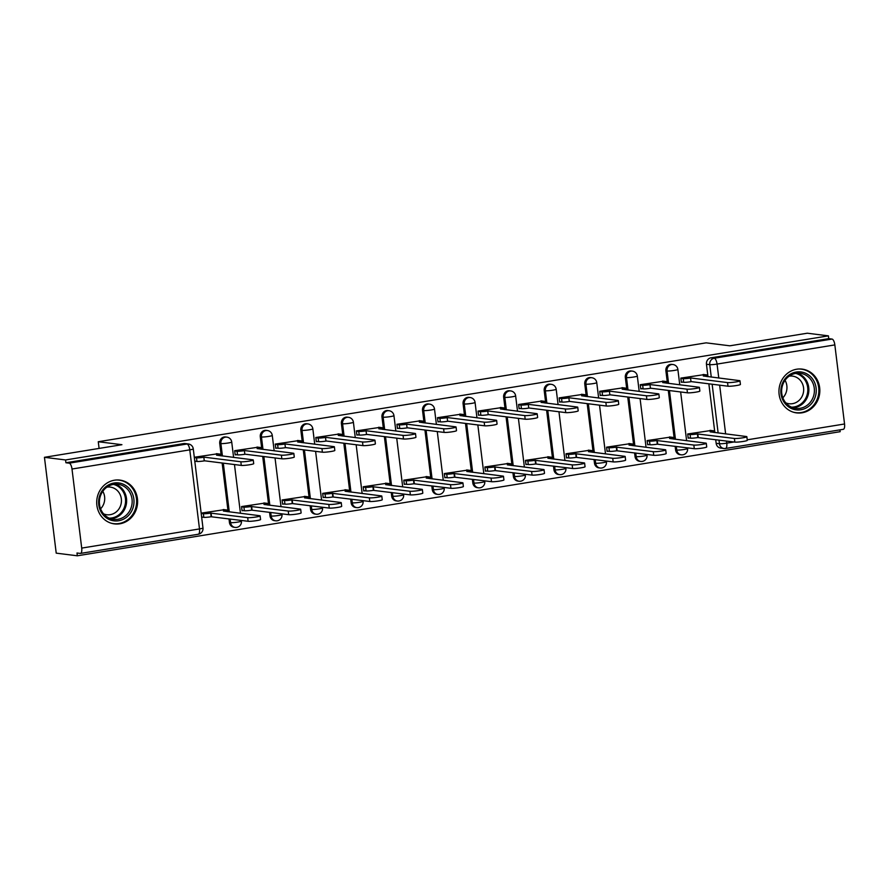 <?xml version="1.0" encoding="UTF-8"?>
<svg xmlns="http://www.w3.org/2000/svg" width="889" height="889" viewBox="0 0 889 889"><rect width="100%" height="100%" fill="white"/><g stroke="black" fill="none" stroke-linecap="round" stroke-linejoin="round"><path stroke-width="1.33" d="M225.639 436.966A5.656 5.234 97.2 0 0 219.727 443.422L220.894 443.578A5.656 5.234 -82.8 0 1 226.806 437.11L225.639 436.966M266.2 430.365A5.656 5.234 97.2 0 0 260.288 436.832L261.455 436.977A5.656 5.234 -82.8 0 1 267.367 430.52L266.2 430.365M306.761 423.775A5.656 5.234 97.2 0 0 300.849 430.232L302.016 430.376A5.656 5.234 -82.8 0 1 307.927 423.92L306.761 423.775M347.321 417.174A5.656 5.234 97.2 0 0 341.409 423.631L342.576 423.775A5.656 5.234 -82.8 0 1 348.488 417.319L347.321 417.174M387.871 410.574A5.656 5.234 97.2 0 0 381.97 417.03L383.137 417.174A5.656 5.234 -82.8 0 1 389.038 410.718L387.871 410.574M428.431 403.973A5.656 5.234 97.2 0 0 422.531 410.429L423.697 410.585A5.656 5.234 -82.8 0 1 429.598 404.117L428.431 403.973M468.992 397.372A5.656 5.234 97.2 0 0 463.091 403.839L464.258 403.984A5.656 5.234 -82.8 0 1 470.159 397.527L468.992 397.372M509.553 390.782A5.656 5.234 97.2 0 0 503.652 397.239L504.819 397.383A5.656 5.234 -82.8 0 1 510.719 390.927L509.553 390.782M550.113 384.181A5.656 5.234 97.2 0 0 544.212 390.638L545.379 390.782A5.656 5.234 -82.8 0 1 551.28 384.326L550.113 384.181M590.674 377.581A5.656 5.234 97.2 0 0 584.773 384.037L585.94 384.181A5.656 5.234 -82.8 0 1 591.841 377.725L590.674 377.581M631.234 370.98A5.656 5.234 97.2 0 0 625.334 377.436L626.501 377.592A5.656 5.234 -82.8 0 1 632.401 371.124L631.234 370.98M671.795 364.379A5.656 5.234 97.2 0 0 665.894 370.846L667.061 370.991A5.656 5.234 -82.8 0 1 672.962 364.523L671.795 364.379M802.067 412.796A22.069 20.425 97.2 0 0 819.847 390.627A22.069 20.425 97.2 0 0 802.145 369.113A22.069 20.425 97.2 0 0 796.722 369.213A22.069 20.425 97.2 0 0 778.942 391.393A22.069 20.425 97.2 0 0 796.644 412.907A22.069 20.425 97.2 0 0 802.067 412.796M119.837 523.799A22.069 20.425 97.2 0 0 137.617 501.618A22.069 20.425 97.2 0 0 119.904 480.104A22.069 20.425 97.2 0 0 114.481 480.204A22.069 20.425 97.2 0 0 96.701 502.385A22.069 20.425 97.2 0 0 114.414 523.899A22.069 20.425 97.2 0 0 119.837 523.799M44.45 457.313L121.926 444.7L98.268 441.733L706.144 342.843L729.813 345.81L807.29 333.208L828.404 335.853L65.564 459.957L44.45 457.313L56.218 553.147L77.332 555.792L840.172 431.687L839.938 429.854M77.332 555.792L76.987 553.002L80.277 553.414A5.656 2.067 -99.2 0 0 80.499 553.414A5.656 2.067 -99.2 0 0 81.71 548.091L71.998 469.025A5.656 2.067 -99.2 0 0 69.198 463.169L186.979 444A5.656 5.234 -82.8 0 1 188.368 443.978L185.079 443.567A5.656 5.234 -82.8 0 0 183.69 443.589L186.979 444A5.656 2.067 -99.2 0 1 189.779 449.856L71.998 469.025M65.564 459.957L65.908 462.758L69.198 463.169M726.513 441.055L726.769 443.144A5.656 2.067 80.8 0 1 725.557 448.467A5.656 2.067 80.8 0 1 725.335 448.467A5.656 5.234 -82.8 0 1 723.946 448.501L720.657 448.078A5.656 5.234 -82.8 0 1 716.156 443.311L715.712 439.699M714.845 432.565L708.855 383.815M707.977 376.692L706.455 364.246L709.744 364.657A5.656 5.234 -82.8 0 1 714.256 358.223L832.037 339.065A5.656 2.067 80.8 0 1 834.838 344.91L844.55 423.986A5.656 2.067 80.8 0 1 843.339 429.309A5.656 2.067 80.8 0 1 843.116 429.309M832.037 339.065L828.748 338.653L828.404 335.853M704.277 374.613L680.841 378.103L681.352 382.292L682.441 382.114M711.133 430.487L687.697 433.976L688.208 438.177L689.297 437.999M670.573 437.088L647.136 440.577L647.659 444.767L648.737 444.589M663.716 381.214L640.28 384.704L640.791 388.893L641.88 388.715M630.012 443.689L606.576 447.178L607.098 451.368L608.176 451.19M623.156 387.804L599.719 391.293L600.231 395.494L601.32 395.316M589.463 450.29L566.015 453.779L566.537 457.968L567.615 457.791M582.595 394.405L559.159 397.894L559.67 402.084L560.759 401.906M548.902 456.89L525.455 460.38L525.977 464.569L527.055 464.391M542.034 401.006L518.598 404.495L519.109 408.684L520.198 408.507M508.341 463.48L484.894 466.969L485.416 471.17L486.494 470.992M501.474 407.607L478.038 411.096L478.549 415.285L479.638 415.107M467.781 470.081L444.344 473.57L444.856 477.76L445.934 477.582M460.913 414.207L437.477 417.697L437.988 421.886L439.077 421.708M427.22 476.682L403.784 480.171L404.295 484.361L405.384 484.183M420.353 420.797L396.916 424.286L397.427 428.487L398.516 428.309M386.659 483.283L363.223 486.772L363.734 490.961L364.823 490.784M379.792 427.398L356.356 430.887L356.878 435.077L357.956 434.899M346.099 489.883L322.663 493.373L323.174 497.562L324.263 497.384M339.242 433.999L315.795 437.488L316.317 441.677L317.395 441.5M305.538 496.473L282.102 499.962L282.613 504.163L283.702 503.985M298.682 440.6L275.234 444.089L275.757 448.278L276.835 448.1M264.978 503.074L241.541 506.563L242.052 510.753L243.142 510.586M258.121 447.2L234.674 450.69L235.196 454.879L236.274 454.701M224.417 509.675L201.158 513.131M217.561 453.79L194.302 457.257M229.44 522.499L230.607 522.643A5.656 5.234 -82.8 0 0 235.107 527.41L233.94 527.266A5.656 5.234 97.2 0 1 229.44 522.499L228.995 518.887M228.117 511.753L222.139 463.002M221.261 455.868L219.727 443.422M270 515.898L271.167 516.042A5.656 5.234 -82.8 0 0 275.668 520.81L274.501 520.665A5.656 5.234 97.2 0 1 270 515.898L269.556 512.286M268.678 505.152L262.7 456.401M261.822 449.267L260.288 436.832M310.561 509.297L311.728 509.453A5.656 5.234 -82.8 0 0 316.228 514.22L315.062 514.064A5.656 5.234 97.2 0 1 310.561 509.297L310.117 505.685M309.239 498.551L303.26 449.801M302.382 442.678L300.849 430.232M351.122 502.707L352.288 502.852A5.656 5.234 -82.8 0 0 356.778 507.619L355.611 507.475A5.656 5.234 97.2 0 1 351.122 502.707L350.677 499.085M349.799 491.95L343.81 443.211M342.943 436.077L341.409 423.631M391.682 496.106L392.849 496.251A5.656 5.234 -82.8 0 0 397.339 501.018L396.172 500.874A5.656 5.234 97.2 0 1 391.682 496.106L391.238 492.484M390.36 485.361L384.37 436.61M383.503 429.476L381.97 417.03M432.243 489.506L433.41 489.65A5.656 5.234 -82.8 0 0 437.899 494.417L436.732 494.273A5.656 5.234 97.2 0 1 432.243 489.506L431.798 485.894M430.921 478.76L424.931 430.009M424.064 422.875L422.531 410.429M472.804 482.905L473.97 483.049A5.656 5.234 -82.8 0 0 478.46 487.817L477.293 487.672A5.656 5.234 97.2 0 1 472.804 482.905L472.359 479.293M471.481 472.159L465.492 423.408M464.614 416.274L463.091 403.839M513.364 476.304L514.531 476.46A5.656 5.234 -82.8 0 0 519.02 481.227L517.854 481.071A5.656 5.234 97.2 0 1 513.364 476.304L512.92 472.692M512.042 465.558L506.052 416.808M505.174 409.685L503.652 397.239M553.925 469.714L555.092 469.859A5.656 5.234 -82.8 0 0 559.581 474.626L558.414 474.482A5.656 5.234 97.2 0 1 553.925 469.714L553.48 466.092M552.602 458.957L546.613 410.218M545.735 403.084L544.212 390.638M594.474 463.113L595.652 463.258A5.656 5.234 -82.8 0 0 600.142 468.025L598.975 467.881A5.656 5.234 97.2 0 1 594.474 463.113L594.041 459.491M593.163 452.368L587.173 403.617M586.296 396.483L584.773 384.037M635.035 456.513L636.202 456.657A5.656 5.234 -82.8 0 0 640.702 461.424L639.535 461.28A5.656 5.234 97.2 0 1 635.035 456.513L634.59 452.901M633.724 445.767L627.734 397.016M626.856 389.882L625.334 377.436M675.596 449.912L676.762 450.056A5.656 5.234 -82.8 0 0 681.263 454.824L680.096 454.679A5.656 5.234 97.2 0 1 675.596 449.912L675.151 446.3M674.284 439.166L668.295 390.415M667.417 383.281L665.894 370.846M99.09 448.423L98.268 441.733M201.681 517.331L202.581 517.176M65.908 462.758L183.69 443.589M828.748 338.653L710.967 357.811A5.656 5.234 97.2 0 0 706.455 364.246M194.813 461.447L195.713 461.302M680.863 378.336L683.23 378.636A5.656 0.567 -7 0 0 690.553 378.058L690.997 381.692A5.656 0.567 173 0 1 683.674 382.27L681.307 381.97M690.942 377.992L727.546 382.592A6.512 0.645 -7 0 0 734.803 382.092A6.512 0.645 -7 0 0 739.981 380.825L740.426 384.459A6.512 0.645 173 0 1 735.247 385.726A6.512 0.645 173 0 1 727.991 386.215L691.386 381.625M739.981 380.825A6.512 0.645 -7 0 0 739.504 380.636L703.288 375.98A5.656 0.567 -7 0 0 706.788 375.025A5.656 0.567 -7 0 0 706.366 374.869L703.155 374.469M687.73 434.221L690.086 434.521A5.656 0.567 -7 0 0 697.409 433.943L734.403 438.466A6.512 0.645 -7 0 0 741.67 437.977A6.512 0.645 -7 0 0 746.849 436.699A6.512 0.645 -7 0 0 746.371 436.521L710.155 431.865A5.656 0.567 -7 0 0 713.645 430.909A5.656 0.567 -7 0 0 713.234 430.754L710.011 430.354M746.849 436.699L747.293 440.333A6.512 0.645 173 0 1 742.115 441.611A6.512 0.645 173 0 1 734.847 442.1L697.854 437.566A5.656 0.567 173 0 1 690.542 438.155L690.086 434.521M688.175 437.855L690.542 438.155M698.254 437.51L697.798 433.876M640.302 384.937L642.669 385.237A5.656 0.567 -7 0 0 649.992 384.659L650.437 388.293A5.656 0.567 173 0 1 643.114 388.871L640.758 388.571M650.381 384.593L686.986 389.182A6.512 0.645 -7 0 0 694.242 388.693A6.512 0.645 -7 0 0 699.421 387.415L699.865 391.049A6.512 0.645 173 0 1 694.698 392.327A6.512 0.645 173 0 1 687.43 392.816L650.826 388.226M699.421 387.415A6.512 0.645 -7 0 0 698.943 387.237L662.727 382.581A5.656 0.567 -7 0 0 666.228 381.625A5.656 0.567 -7 0 0 665.805 381.47L662.594 381.07M599.742 391.538L602.109 391.838A5.656 0.567 -7 0 0 609.432 391.26L609.876 394.883A5.656 0.567 173 0 1 602.553 395.472L600.197 395.172M609.821 391.193L646.425 395.783A6.512 0.645 -7 0 0 653.682 395.294A6.512 0.645 -7 0 0 658.86 394.016L659.305 397.65A6.512 0.645 173 0 1 654.137 398.928A6.512 0.645 173 0 1 646.87 399.417L610.265 394.827M658.86 394.016A6.512 0.645 -7 0 0 658.382 393.838L622.167 389.182A5.656 0.567 -7 0 0 625.667 388.226A5.656 0.567 -7 0 0 625.245 388.071L622.033 387.671M814.902 397.861A19.091 17.68 -82.8 0 1 791.777 408.662A19.091 17.68 -82.8 0 1 782.187 383.948A19.091 17.68 -82.8 0 1 805.312 373.136A19.091 17.68 -82.8 0 1 814.902 397.861M782.876 384.392A17.68 16.369 97.2 0 0 795.811 408.373A17.68 16.369 97.2 0 0 813.157 397.272A17.68 16.369 97.2 0 0 800.222 373.291A17.68 16.369 97.2 0 0 782.876 384.392M785.043 380.314A13.924 12.891 -82.8 0 1 785.976 392.905A13.924 12.891 -82.8 0 1 782.842 397.828M789.154 376.169A13.924 12.891 -82.8 0 1 792.51 376.114A13.924 12.891 -82.8 0 1 802.7 394.994A13.924 12.891 -82.8 0 1 789.043 403.739A13.924 12.891 -82.8 0 1 785.798 402.861M793.177 412.129A21.925 20.303 97.2 0 0 795.822 412.652A21.925 20.303 97.2 0 0 817.324 398.883A21.925 20.303 97.2 0 0 801.278 369.146A21.925 20.303 97.2 0 0 798.589 369.002M132.661 508.852A19.091 17.68 -82.8 0 1 109.536 519.654A19.091 17.68 -82.8 0 1 99.957 494.94A19.091 17.68 -82.8 0 1 123.082 484.127A19.091 17.68 -82.8 0 1 132.661 508.852M100.635 495.384A17.68 16.369 97.2 0 0 113.581 519.376A17.68 16.369 97.2 0 0 130.927 508.264A17.68 16.369 97.2 0 0 117.981 484.283A17.68 16.369 97.2 0 0 100.635 495.384M102.802 491.306A13.924 12.891 -82.8 0 1 103.735 503.896A13.924 12.891 -82.8 0 1 100.601 508.819M106.913 487.161A13.924 12.891 -82.8 0 1 110.269 487.105A13.924 12.891 -82.8 0 1 120.46 505.985A13.924 12.891 -82.8 0 1 106.802 514.731A13.924 12.891 -82.8 0 1 103.557 513.853M110.936 523.121A21.925 20.303 97.2 0 0 113.581 523.643A21.925 20.303 97.2 0 0 135.084 509.886A21.925 20.303 97.2 0 0 119.037 480.138A21.925 20.303 97.2 0 0 116.348 479.993M647.17 440.822L649.526 441.122A5.656 0.567 -7 0 0 656.849 440.533L693.842 445.067A6.512 0.645 -7 0 0 701.11 444.578A6.512 0.645 -7 0 0 706.288 443.3A6.512 0.645 -7 0 0 705.81 443.122L669.595 438.466A5.656 0.567 -7 0 0 673.084 437.51A5.656 0.567 -7 0 0 672.673 437.355L669.45 436.955M706.288 443.3L706.733 446.934A6.512 0.645 173 0 1 701.554 448.212A6.512 0.645 173 0 1 694.287 448.701L657.304 444.167A5.656 0.567 173 0 1 649.981 444.744L649.526 441.122M647.614 444.456L649.981 444.744M657.693 444.111L657.238 440.477M606.609 447.423L608.976 447.712A5.656 0.567 -7 0 0 616.288 447.134L653.282 451.668A6.512 0.645 -7 0 0 660.549 451.179A6.512 0.645 -7 0 0 665.728 449.901A6.512 0.645 -7 0 0 665.25 449.723L629.034 445.067A5.656 0.567 -7 0 0 632.524 444.111A5.656 0.567 -7 0 0 632.112 443.955L628.89 443.544M665.728 449.901L666.172 453.534A6.512 0.645 173 0 1 660.994 454.812A6.512 0.645 173 0 1 653.737 455.301L616.744 450.767A5.656 0.567 173 0 1 609.421 451.345L608.976 447.712M607.054 451.056L609.421 451.345M617.133 450.701L616.688 447.078M559.192 398.139L561.548 398.439A5.656 0.567 -7 0 0 568.871 397.85L569.316 401.484A5.656 0.567 173 0 1 561.992 402.061L559.637 401.772M569.26 397.794L605.865 402.384A6.512 0.645 -7 0 0 613.132 401.895A6.512 0.645 -7 0 0 618.299 400.617L618.744 404.251A6.512 0.645 173 0 1 613.577 405.528A6.512 0.645 173 0 1 606.309 406.017L569.705 401.428M618.299 400.617A6.512 0.645 -7 0 0 617.822 400.439L581.617 395.783A5.656 0.567 -7 0 0 585.106 394.827A5.656 0.567 -7 0 0 584.695 394.672L581.473 394.26M518.631 404.739L520.987 405.028A5.656 0.567 -7 0 0 528.31 404.451L528.755 408.084A5.656 0.567 173 0 1 521.432 408.662L519.076 408.373M528.699 404.384L565.304 408.984A6.512 0.645 -7 0 0 572.572 408.496A6.512 0.645 -7 0 0 577.739 407.218L578.194 410.851A6.512 0.645 173 0 1 573.016 412.118A6.512 0.645 173 0 1 565.748 412.618L529.144 408.018M577.739 407.218A6.512 0.645 -7 0 0 577.261 407.04L541.057 402.384A5.656 0.567 -7 0 0 544.546 401.428A5.656 0.567 -7 0 0 544.135 401.272L540.912 400.861M478.071 411.34L480.427 411.629A5.656 0.567 -7 0 0 487.75 411.051L488.194 414.685A5.656 0.567 173 0 1 480.871 415.263L478.515 414.963M488.139 410.985L524.743 415.585A6.512 0.645 -7 0 0 532.011 415.085A6.512 0.645 -7 0 0 537.178 413.818L537.634 417.452A6.512 0.645 173 0 1 532.455 418.719A6.512 0.645 173 0 1 525.188 419.208L488.583 414.618M537.178 413.818A6.512 0.645 -7 0 0 536.7 413.629L500.496 408.973A5.656 0.567 -7 0 0 503.985 408.018A5.656 0.567 -7 0 0 503.574 407.862L500.351 407.462M566.049 454.023L568.415 454.312A5.656 0.567 -7 0 0 575.728 453.734L612.721 458.268A6.512 0.645 -7 0 0 619.989 457.768A6.512 0.645 -7 0 0 625.167 456.502A6.512 0.645 -7 0 0 624.689 456.324L588.474 451.668A5.656 0.567 -7 0 0 591.963 450.712A5.656 0.567 -7 0 0 591.552 450.545L588.329 450.145M625.167 456.502L625.612 460.135A6.512 0.645 173 0 1 620.433 461.402A6.512 0.645 173 0 1 613.177 461.891L576.183 457.368A5.656 0.567 173 0 1 568.86 457.946L568.415 454.312M566.493 457.646L568.86 457.946M576.572 457.302L576.128 453.668M525.488 460.613L527.855 460.913A5.656 0.567 -7 0 0 535.178 460.335L572.172 464.858A6.512 0.645 -7 0 0 579.428 464.369A6.512 0.645 -7 0 0 584.606 463.102A6.512 0.645 -7 0 0 584.129 462.913L547.913 458.257A5.656 0.567 -7 0 0 551.402 457.302A5.656 0.567 -7 0 0 550.991 457.146L547.78 456.746M584.606 463.102L585.051 466.725A6.512 0.645 173 0 1 579.872 468.003A6.512 0.645 173 0 1 572.616 468.492L535.623 463.969A5.656 0.567 173 0 1 528.299 464.547L527.855 460.913M525.932 464.247L528.299 464.547M536.011 463.902L535.567 460.269M484.927 467.214L487.294 467.514A5.656 0.567 -7 0 0 494.617 466.936L531.611 471.459A6.512 0.645 -7 0 0 538.867 470.97A6.512 0.645 -7 0 0 544.046 469.692A6.512 0.645 -7 0 0 543.568 469.514L507.352 464.858A5.656 0.567 -7 0 0 510.842 463.902A5.656 0.567 -7 0 0 510.43 463.747L507.219 463.347M544.046 469.692L544.49 473.326A6.512 0.645 173 0 1 539.312 474.604A6.512 0.645 173 0 1 532.055 475.093L495.062 470.57A5.656 0.567 173 0 1 487.739 471.148L487.294 467.514M485.372 470.848L487.739 471.148M495.451 470.503L495.006 466.869M437.51 417.93L439.866 418.23A5.656 0.567 -7 0 0 447.189 417.652L447.634 421.286A5.656 0.567 173 0 1 440.322 421.864L437.955 421.564M447.578 417.586L484.183 422.175A6.512 0.645 -7 0 0 491.45 421.686A6.512 0.645 -7 0 0 496.629 420.408L497.073 424.042A6.512 0.645 173 0 1 491.895 425.32A6.512 0.645 173 0 1 484.627 425.809L448.023 421.219M496.629 420.408A6.512 0.645 -7 0 0 496.151 420.23L459.935 415.574A5.656 0.567 -7 0 0 463.425 414.618A5.656 0.567 -7 0 0 463.013 414.463L459.791 414.063M444.367 473.815L446.734 474.115A5.656 0.567 -7 0 0 454.057 473.526L491.05 478.06A6.512 0.645 -7 0 0 498.307 477.571A6.512 0.645 -7 0 0 503.485 476.293A6.512 0.645 -7 0 0 503.007 476.115L466.792 471.459A5.656 0.567 -7 0 0 470.292 470.503A5.656 0.567 -7 0 0 469.87 470.348L466.658 469.948M503.485 476.293L503.93 479.927A6.512 0.645 173 0 1 498.751 481.205A6.512 0.645 173 0 1 491.495 481.694L454.501 477.16A5.656 0.567 173 0 1 447.178 477.737L446.734 474.115M444.811 477.449L447.178 477.737M454.89 477.104L454.446 473.47M396.95 424.531L399.305 424.831A5.656 0.567 -7 0 0 406.629 424.253L407.073 427.876A5.656 0.567 173 0 1 399.761 428.465L397.394 428.165M407.018 424.186L443.622 428.776A6.512 0.645 -7 0 0 450.89 428.287A6.512 0.645 -7 0 0 456.068 427.009L456.513 430.643A6.512 0.645 173 0 1 451.334 431.921A6.512 0.645 173 0 1 444.067 432.41L407.473 427.82M456.068 427.009A6.512 0.645 -7 0 0 455.59 426.831L419.375 422.175A5.656 0.567 -7 0 0 422.864 421.219A5.656 0.567 -7 0 0 422.453 421.064L419.23 420.664M403.806 480.416L406.173 480.705A5.656 0.567 -7 0 0 413.496 480.127L450.49 484.661A6.512 0.645 -7 0 0 457.746 484.172A6.512 0.645 -7 0 0 462.925 482.894A6.512 0.645 -7 0 0 462.447 482.716L426.231 478.06A5.656 0.567 -7 0 0 429.731 477.104A5.656 0.567 -7 0 0 429.309 476.949L426.098 476.537M462.925 482.894L463.369 486.527A6.512 0.645 173 0 1 458.191 487.805A6.512 0.645 173 0 1 450.934 488.294L413.941 483.76A5.656 0.567 173 0 1 406.617 484.338L406.173 480.705M404.251 484.049L406.617 484.338M414.33 483.694L413.885 480.071M356.389 431.132L358.756 431.432A5.656 0.567 -7 0 0 366.068 430.843L366.524 434.477A5.656 0.567 173 0 1 359.2 435.054L356.833 434.765M366.457 430.787L403.061 435.377A6.512 0.645 -7 0 0 410.329 434.888A6.512 0.645 -7 0 0 415.507 433.61L415.952 437.244A6.512 0.645 173 0 1 410.774 438.521A6.512 0.645 173 0 1 403.517 439.01L366.913 434.421M415.507 433.61A6.512 0.645 -7 0 0 415.03 433.432L378.814 428.776A5.656 0.567 -7 0 0 382.303 427.82A5.656 0.567 -7 0 0 381.892 427.665L378.67 427.253M363.245 487.016L365.612 487.305A5.656 0.567 -7 0 0 372.936 486.728L409.929 491.261A6.512 0.645 -7 0 0 417.185 490.761A6.512 0.645 -7 0 0 422.364 489.495A6.512 0.645 -7 0 0 421.886 489.317L385.67 484.661A5.656 0.567 -7 0 0 389.171 483.705A5.656 0.567 -7 0 0 388.749 483.538L385.537 483.138M422.364 489.495L422.808 493.128A6.512 0.645 173 0 1 417.63 494.395A6.512 0.645 173 0 1 410.374 494.884L373.38 490.361A5.656 0.567 173 0 1 366.057 490.939L365.612 487.305M363.69 490.639L366.057 490.939M373.769 490.295L373.324 486.661M315.828 437.732L318.195 438.021A5.656 0.567 -7 0 0 325.507 437.444L325.963 441.077A5.656 0.567 173 0 1 318.64 441.655L316.273 441.366M325.907 437.388L362.501 441.977A6.512 0.645 -7 0 0 369.768 441.489A6.512 0.645 -7 0 0 374.947 440.211L375.391 443.844A6.512 0.645 173 0 1 370.213 445.122A6.512 0.645 173 0 1 362.956 445.611L326.352 441.011M374.947 440.211A6.512 0.645 -7 0 0 374.469 440.033L338.253 435.377A5.656 0.567 -7 0 0 341.743 434.421A5.656 0.567 -7 0 0 341.332 434.265L338.109 433.854M322.685 493.606L325.052 493.906A5.656 0.567 -7 0 0 332.375 493.328L369.368 497.851A6.512 0.645 -7 0 0 376.625 497.362A6.512 0.645 -7 0 0 381.803 496.095A6.512 0.645 -7 0 0 381.325 495.906L345.11 491.25A5.656 0.567 -7 0 0 348.61 490.295A5.656 0.567 -7 0 0 348.188 490.139L344.976 489.739M381.803 496.095L382.248 499.718A6.512 0.645 173 0 1 377.08 500.996A6.512 0.645 173 0 1 369.813 501.485L332.819 496.962A5.656 0.567 173 0 1 325.496 497.54L325.052 493.906M323.14 497.24L325.496 497.54M333.208 496.895L332.764 493.262M275.268 444.333L277.635 444.622A5.656 0.567 -7 0 0 284.958 444.044L285.402 447.678A5.656 0.567 173 0 1 278.079 448.256L275.712 447.956M285.347 443.978L321.951 448.578A6.512 0.645 -7 0 0 329.208 448.078A6.512 0.645 -7 0 0 334.386 446.811L334.831 450.445A6.512 0.645 173 0 1 329.652 451.712A6.512 0.645 173 0 1 322.396 452.201L285.791 447.612M334.386 446.811A6.512 0.645 -7 0 0 333.908 446.634L297.693 441.977A5.656 0.567 -7 0 0 301.182 441.022A5.656 0.567 -7 0 0 300.771 440.855L297.548 440.455M282.124 500.207L284.491 500.507A5.656 0.567 -7 0 0 291.814 499.929L328.808 504.452A6.512 0.645 -7 0 0 336.064 503.963A6.512 0.645 -7 0 0 341.243 502.685A6.512 0.645 -7 0 0 340.765 502.507L304.549 497.851A5.656 0.567 -7 0 0 308.05 496.895A5.656 0.567 -7 0 0 307.627 496.74L304.416 496.34M341.243 502.685L341.687 506.319A6.512 0.645 173 0 1 336.52 507.597A6.512 0.645 173 0 1 329.252 508.086L292.259 503.563A5.656 0.567 173 0 1 284.936 504.141L284.491 500.507M282.58 503.841L284.936 504.141M292.648 503.496L292.203 499.862M234.707 450.923L237.074 451.223A5.656 0.567 -7 0 0 244.397 450.645L244.842 454.279A5.656 0.567 173 0 1 237.519 454.857L235.152 454.557M244.786 450.579L281.391 455.168A6.512 0.645 -7 0 0 288.647 454.679A6.512 0.645 -7 0 0 293.826 453.401L294.27 457.035A6.512 0.645 173 0 1 289.092 458.313A6.512 0.645 173 0 1 281.835 458.802L245.231 454.212M293.826 453.401A6.512 0.645 -7 0 0 293.348 453.223L257.132 448.567A5.656 0.567 -7 0 0 260.621 447.612A5.656 0.567 -7 0 0 260.21 447.456L256.999 447.056M241.575 506.808L243.93 507.108A5.656 0.567 -7 0 0 251.254 506.519L288.247 511.053A6.512 0.645 -7 0 0 295.515 510.564A6.512 0.645 -7 0 0 300.682 509.286A6.512 0.645 -7 0 0 300.204 509.108L263.989 504.452A5.656 0.567 -7 0 0 267.489 503.496A5.656 0.567 -7 0 0 267.067 503.341L263.855 502.941M300.682 509.286L301.127 512.92A6.512 0.645 173 0 1 295.959 514.198A6.512 0.645 173 0 1 288.692 514.687L251.698 510.153A5.656 0.567 173 0 1 244.375 510.742L243.93 507.108M242.019 510.442L244.375 510.742M252.087 510.097L251.643 506.463M194.335 457.546L196.513 457.824A5.656 0.567 -7 0 0 203.837 457.246L204.281 460.88A5.656 0.567 173 0 1 196.958 461.458L194.78 461.18M204.226 457.179L240.83 461.769A6.512 0.645 -7 0 0 248.087 461.28A6.512 0.645 -7 0 0 253.265 460.002L253.709 463.636A6.512 0.645 173 0 1 248.531 464.914A6.512 0.645 173 0 1 241.275 465.403L204.67 460.813M253.265 460.002A6.512 0.645 -7 0 0 252.787 459.824L216.572 455.168A5.656 0.567 -7 0 0 220.072 454.212A5.656 0.567 -7 0 0 219.65 454.057L216.438 453.657M201.203 513.431L203.37 513.698A5.656 0.567 -7 0 0 210.693 513.12L247.687 517.654A6.512 0.645 -7 0 0 254.954 517.165A6.512 0.645 -7 0 0 260.121 515.887A6.512 0.645 -7 0 0 259.644 515.709L223.439 511.053A5.656 0.567 -7 0 0 226.928 510.097A5.656 0.567 -7 0 0 226.517 509.942L223.295 509.53M260.121 515.887L260.577 519.52A6.512 0.645 173 0 1 255.399 520.798A6.512 0.645 173 0 1 248.131 521.287L211.138 516.753A5.656 0.567 173 0 1 203.814 517.331L203.37 513.698M201.647 517.065L203.814 517.331M211.526 516.687L211.082 513.064M81.71 548.091L199.492 528.933L189.779 449.856A5.656 0.567 -7 0 0 193.28 448.901A5.656 5.656 0 0 0 188.368 443.978M716.156 443.311L719.445 443.722L719.001 440.111M718.134 432.976L712.145 384.226M711.267 377.103L709.744 364.657A5.656 0.567 173 0 0 717.056 364.079L718.779 378.036M719.657 385.17L725.635 433.921M843.339 429.309L725.557 448.467A5.656 5.656 0 0 1 723.946 448.501A5.656 5.234 -82.8 0 1 719.445 443.722A5.656 0.567 173 0 0 726.769 443.144L733.925 441.989M747.227 439.822L844.55 423.986M834.838 344.91L717.056 364.079A5.656 2.067 -99.2 0 0 714.256 358.223L710.967 357.811M235.107 527.41A5.656 5.656 0 0 0 241.419 521.11A5.656 0.567 -7 0 1 237.93 522.065A5.656 0.567 -7 0 1 230.607 522.643L230.162 519.032M229.284 511.897L223.306 463.147M222.428 456.013L220.894 443.578A5.656 0.567 -7 0 0 228.217 442.989A5.656 0.567 173 0 0 231.718 442.033A5.656 5.656 0 0 0 226.806 437.11M275.668 520.81A5.656 5.656 0 0 0 281.98 514.509A5.656 0.567 -7 0 1 278.49 515.464A5.656 0.567 -7 0 1 271.167 516.042L270.723 512.431M269.845 505.296L263.866 456.546M262.988 449.423L261.455 436.977A5.656 0.567 -7 0 0 268.778 436.399A5.656 0.567 173 0 0 272.278 435.443A5.656 5.656 0 0 0 267.367 430.52M316.228 514.22A5.656 5.656 0 0 0 322.54 507.908A5.656 0.567 -7 0 1 319.051 508.864A5.656 0.567 -7 0 1 311.728 509.453L311.283 505.83M310.405 498.696L304.427 449.956M303.549 442.822L302.016 430.376A5.656 0.567 -7 0 0 309.339 429.798A5.656 0.567 173 0 0 312.839 428.842A5.656 5.656 0 0 0 307.927 423.92M356.778 507.619A5.656 5.656 0 0 0 363.101 501.318A5.656 0.567 -7 0 1 359.612 502.274A5.656 0.567 -7 0 1 352.288 502.852L351.844 499.229M350.966 492.106L344.988 443.355M344.11 436.221L342.576 423.775A5.656 0.567 -7 0 0 349.899 423.197A5.656 0.567 173 0 0 353.4 422.242A5.656 5.656 0 0 0 348.488 417.319M397.339 501.018A5.656 5.656 0 0 0 403.662 494.717A5.656 0.567 -7 0 1 400.172 495.673A5.656 0.567 -7 0 1 392.849 496.251L392.405 492.639M391.527 485.505L385.537 436.755M384.67 429.62L383.137 417.174A5.656 0.567 -7 0 0 390.46 416.597A5.656 0.567 173 0 0 393.949 415.641A5.656 5.656 0 0 0 389.038 410.718M437.899 494.417A5.656 5.656 0 0 0 444.222 488.117A5.656 0.567 -7 0 1 440.733 489.072A5.656 0.567 -7 0 1 433.41 489.65L432.965 486.039M432.087 478.904L426.098 430.154M425.231 423.02L423.697 410.585A5.656 0.567 -7 0 0 431.021 409.996A5.656 0.567 173 0 0 434.51 409.04A5.656 5.656 0 0 0 429.598 404.117M478.46 487.817A5.656 5.656 0 0 0 484.783 481.516A5.656 0.567 -7 0 1 481.293 482.471A5.656 0.567 -7 0 1 473.97 483.049L473.526 479.438M472.648 472.303L466.658 423.553M465.792 416.43L464.258 403.984A5.656 0.567 -7 0 0 471.581 403.406A5.656 0.567 173 0 0 475.07 402.45A5.656 5.656 0 0 0 470.159 397.527M519.02 481.227A5.656 5.656 0 0 0 525.343 474.915A5.656 0.567 -7 0 1 521.854 475.871A5.656 0.567 -7 0 1 514.531 476.46L514.086 472.837M513.209 465.703L507.219 416.963M506.341 409.829L504.819 397.383A5.656 0.567 -7 0 0 512.142 396.805A5.656 0.567 173 0 0 515.631 395.849A5.656 5.656 0 0 0 510.719 390.927M559.581 474.626A5.656 5.656 0 0 0 565.904 468.325A5.656 0.567 -7 0 1 562.404 469.281A5.656 0.567 -7 0 1 555.092 469.859L554.647 466.236M553.769 459.113L547.78 410.362M546.902 403.228L545.379 390.782A5.656 0.567 -7 0 0 552.702 390.204A5.656 0.567 173 0 0 556.192 389.249A5.656 5.656 0 0 0 551.28 384.326M600.142 468.025A5.656 5.656 0 0 0 606.465 461.724A5.656 0.567 -7 0 1 602.964 462.68A5.656 0.567 -7 0 1 595.652 463.258L595.208 459.646M594.33 452.512L588.34 403.762M587.462 396.627L585.94 384.181A5.656 0.567 -7 0 0 593.263 383.603A5.656 0.567 173 0 0 596.752 382.648A5.656 5.656 0 0 0 591.841 377.725M640.702 461.424A5.656 5.656 0 0 0 647.025 455.124A5.656 0.567 -7 0 1 643.525 456.079A5.656 0.567 -7 0 1 636.202 456.657L635.757 453.046M634.89 445.911L628.901 397.161M628.023 390.027L626.501 377.592A5.656 0.567 -7 0 0 633.824 377.003A5.656 0.567 173 0 0 637.313 376.047A5.656 5.656 0 0 0 632.401 371.124M681.263 454.824A5.656 5.656 0 0 0 687.586 448.523A5.656 0.567 -7 0 1 684.086 449.478A5.656 0.567 -7 0 1 676.762 450.056L676.318 446.445M675.451 439.31L669.461 390.56M668.584 383.426L667.061 370.991A5.656 0.567 -7 0 0 674.384 370.413A5.656 0.567 173 0 0 677.874 369.457A5.656 5.656 0 0 0 672.962 364.523M80.499 553.414L198.28 534.245A5.656 5.656 0 0 0 202.981 527.977A5.656 0.567 -7 0 1 199.492 528.933A5.656 2.067 80.8 0 1 198.28 534.245A5.656 2.067 80.8 0 1 198.058 534.256M690.553 378.058L690.997 381.692M683.23 378.636L683.674 382.27M727.546 382.592L727.991 386.215M697.854 437.566L697.409 433.943M734.847 442.1L734.403 438.466M649.992 384.659L650.437 388.293M642.669 385.237L643.114 388.871M686.986 389.182L687.43 392.816M609.432 391.26L609.876 394.883M602.109 391.838L602.553 395.472M646.425 395.783L646.87 399.417M797.422 373.202A17.68 16.369 -82.8 0 1 807.634 396.583A17.68 16.369 -82.8 0 1 793.088 407.773M791.466 407.151A17.102 15.835 97.2 0 0 806.612 396.305A17.102 15.835 97.2 0 0 795.699 373.402M115.181 484.194A17.68 16.369 -82.8 0 1 125.393 507.575A17.68 16.369 -82.8 0 1 110.847 518.765M109.225 518.154A17.102 15.835 97.2 0 0 124.371 507.297A17.102 15.835 97.2 0 0 113.459 484.394M657.304 444.167L656.849 440.533M694.287 448.701L693.842 445.067M616.744 450.767L616.288 447.134M653.737 455.301L653.282 451.668M568.871 397.85L569.316 401.484M561.548 398.439L561.992 402.061M605.865 402.384L606.309 406.017M528.31 404.451L528.755 408.084M520.987 405.028L521.432 408.662M565.304 408.984L565.748 412.618M487.75 411.051L488.194 414.685M480.427 411.629L480.871 415.263M524.743 415.585L525.188 419.208M576.183 457.368L575.728 453.734M613.177 461.891L612.721 458.268M535.623 463.969L535.178 460.335M572.616 468.492L572.172 464.858M495.062 470.57L494.617 466.936M532.055 475.093L531.611 471.459M447.189 417.652L447.634 421.286M439.866 418.23L440.322 421.864M484.183 422.175L484.627 425.809M454.501 477.16L454.057 473.526M491.495 481.694L491.05 478.06M406.629 424.253L407.073 427.876M399.305 424.831L399.761 428.465M443.622 428.776L444.067 432.41M413.941 483.76L413.496 480.127M450.934 488.294L450.49 484.661M366.068 430.843L366.524 434.477M358.756 431.432L359.2 435.054M403.061 435.377L403.517 439.01M373.38 490.361L372.936 486.728M410.374 494.884L409.929 491.261M325.507 437.444L325.963 441.077M318.195 438.021L318.64 441.655M362.501 441.977L362.956 445.611M332.819 496.962L332.375 493.328M369.813 501.485L369.368 497.851M284.958 444.044L285.402 447.678M277.635 444.622L278.079 448.256M321.951 448.578L322.396 452.201M292.259 503.563L291.814 499.929M329.252 508.086L328.808 504.452M244.397 450.645L244.842 454.279M237.074 451.223L237.519 454.857M281.391 455.168L281.835 458.802M251.698 510.153L251.254 506.519M288.692 514.687L288.247 511.053M203.837 457.246L204.281 460.88M196.513 457.824L196.958 461.458M240.83 461.769L241.275 465.403M211.138 516.753L210.693 513.12M248.131 521.287L247.687 517.654M677.874 369.457L679.763 384.837M680.641 391.971L686.619 440.711M687.497 447.845L687.586 448.523M637.313 376.047L639.202 391.427M640.08 398.561L646.059 447.311M646.936 454.446L647.025 455.124M596.752 382.648L598.641 398.028M599.519 405.162L605.509 453.912M606.376 461.047L606.465 461.724M556.192 389.249L558.081 404.628M558.959 411.763L564.948 460.513M565.815 467.647L565.904 468.325M515.631 395.849L517.52 411.229M518.398 418.363L524.388 467.114M525.255 474.237L525.343 474.915M475.07 402.45L476.96 417.83M477.838 424.964L483.827 473.704M484.705 480.838L484.783 481.516M434.51 409.04L436.399 424.431M437.277 431.554L443.267 480.304M444.144 487.439L444.222 488.117M393.949 415.641L395.838 431.021M396.716 438.155L402.706 486.905M403.584 494.04L403.662 494.717M353.4 422.242L355.278 437.621M356.156 444.756L362.145 493.506M363.023 500.64L363.101 501.318M312.839 428.842L314.728 444.222M315.595 451.356L321.585 500.107M322.463 507.23L322.54 507.908M272.278 435.443L274.168 450.823M275.034 457.957L281.024 506.697M281.902 513.831L281.98 514.509M231.718 442.033L233.607 457.424M234.474 464.547L240.463 513.297M241.341 520.432L241.419 521.11M202.981 527.977L193.28 448.901M706.788 375.025L706.977 376.558M713.834 432.443L713.645 430.909M666.228 381.625L666.417 383.159M625.667 388.226L625.856 389.76M801.278 369.146L799.833 368.968M795.822 412.652L794.377 412.474M119.037 480.138L117.592 479.96M113.581 523.643L112.136 523.465M673.273 439.044L673.084 437.51M632.712 445.633L632.524 444.111M585.106 394.827L585.295 396.361M544.546 401.428L544.735 402.95M503.985 408.018L504.174 409.551M592.152 452.234L591.963 450.712M551.591 458.835L551.402 457.302M511.031 465.436L510.842 463.902M463.425 414.618L463.614 416.152M470.47 472.037L470.292 470.503M422.864 421.219L423.053 422.753M429.92 478.626L429.731 477.104M382.303 427.82L382.492 429.354M389.36 485.227L389.171 483.705M341.743 434.421L341.932 435.943M348.799 491.828L348.61 490.295M301.182 441.022L301.371 442.544M308.239 498.429L308.05 496.895M260.621 447.612L260.81 449.145M267.678 505.03L267.489 503.496M220.072 454.212L220.25 455.746M227.117 511.62L226.928 510.097"/></g></svg>
